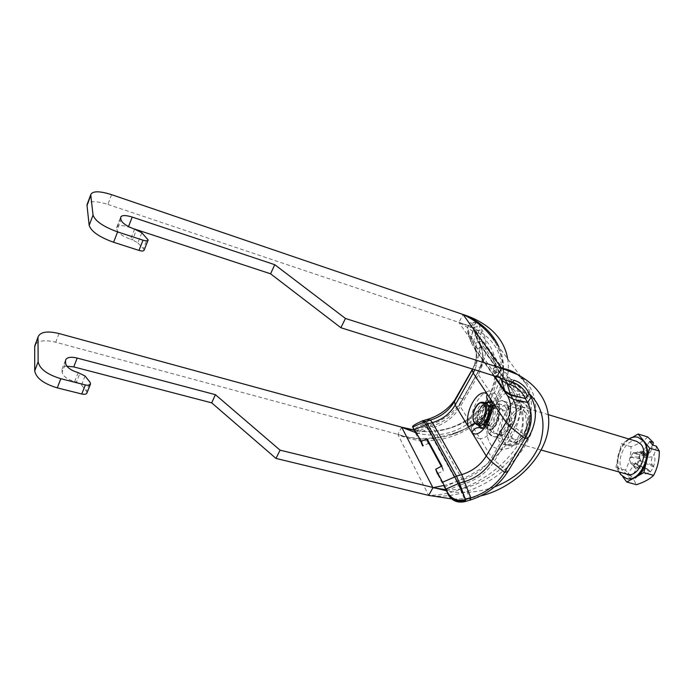 <?xml version="1.0" encoding="UTF-8"?>
<svg xmlns="http://www.w3.org/2000/svg" width="694" height="694" viewBox="0 0 694 694"><rect width="100%" height="100%" fill="white"/><g stroke="black" fill="none" stroke-linecap="round" stroke-linejoin="round"><path stroke-width="0.52" stroke-dasharray="3.47 2.6" d="M134.584 229.141L130.602 239.257C122.873 236.446 118.37 233.358 117.086 229.983L120.99 219.877M120.652 217.864L116.766 227.944L117.086 229.983M116.766 227.944L116.757 227.337C117.754 225.09 121.615 224.977 128.347 226.999L128.511 226.582M132.068 228.222L128.347 226.999M65.479 360.88L62.096 369.087C62.529 367.473 64.126 366.51 66.884 366.206M78.17 372.635L74.64 381.613C67.205 379.34 63.041 376.226 62.13 372.288L65.6 363.309M62.026 369.833L62.13 372.288M111.587 194.667L107.891 204.426C97.039 201.026 90.203 200.8 87.383 203.767M107.891 204.426L458.803 322.363C478.825 328.245 499.437 340.815 501.259 364.966C503.107 388.701 482.486 415.585 457.242 425.509C441.861 431.191 427.73 432.735 414.839 430.15M416.27 432.822C467.392 447.083 516.961 388.97 487.787 347.547L487.787 347.538C480.925 337.215 471.287 328.861 458.881 322.476L463.089 314.503M496.835 376.703L496.739 376.573C505.371 376.668 512.033 380.425 516.718 387.851L516.726 387.859C525.367 402.199 520.674 426.203 505.015 446.138C489.478 466.281 464.312 480.456 444.212 485.401M130.602 239.257L132.519 239.881L136.501 229.775M141.845 232.768L137.837 242.865L132.519 239.881M137.837 242.865L143.389 248.626L147.44 238.493M144.126 250.152L143.389 248.626M507.618 358.763C512.51 384.459 493.009 415.585 465.466 428.814C440.759 439.423 418.196 441.263 397.783 434.323L55.72 342.237C45.214 339.722 38.387 340.502 35.247 344.588M401.67 427.192L397.844 434.453C415.984 440.794 434.722 440.603 454.067 433.88L454.171 433.845C491.014 420.937 513.803 378.933 498.882 346.896M516.744 374.266C541.467 388.493 541.849 424.502 519.667 453.607C497.442 482.981 458.292 500.504 428.606 495.256L428.675 495.403M74.64 381.613L76.487 382.082L80.018 373.12M85.041 375.983L81.484 384.936L76.487 382.082M81.484 384.936L86.394 391.156L89.986 382.177M86.967 392.917L86.394 391.156M488.94 433.568C492.593 438.209 499.307 438.278 504.833 433.29C511.738 425.422 511.096 410.536 506.533 403.509C499.758 390.93 482.538 420.781 488.94 433.568L494.05 431.963C489.444 424.277 501.528 403.058 506.073 405.157L508.546 407.265C515.972 415.42 509.127 438.729 497.572 434.531L494.05 431.963M525.696 412.401L522.764 410.171C514.532 406.996 505.093 428.788 511.148 436.83L514.28 439.267C522.469 442.468 532.012 420.174 525.696 412.401M506.429 411.395C498.535 423.965 491.682 441.237 504.443 444.464L504.451 444.464C511.73 446.181 518.01 443.44 523.293 436.257C531.222 423.522 522.183 401.479 517.073 400.447C514.115 399.987 510.567 403.639 506.429 411.395C511.122 403.856 516.119 400.646 521.428 401.774C530.069 403.708 531.309 423.609 523.302 436.257C518.609 443.561 513.716 446.684 508.633 445.635C499.767 443.657 498.665 423.947 506.429 411.395C501.814 409.79 498.327 407.482 495.95 404.463L501.996 395.936C505.935 392.223 509.795 391.451 513.577 393.628C517.481 397.905 520.561 404.463 522.816 413.303C524.031 422.672 522.86 431.338 519.303 439.302L511.114 447.396C504.26 450.024 497.997 449.712 492.315 446.468C488.09 441.679 486.338 435.398 487.075 427.625C488.966 419.584 491.925 411.863 495.95 404.463M503.402 368.904C507.323 417.025 444.325 456.557 397.844 434.453L428.606 495.256C452.601 495.872 486.017 481.749 507.904 457.814C529.921 433.984 537.737 402.511 525.8 383.461L493.85 340.06C499.619 348.917 502.794 358.442 503.393 368.653M525.8 383.452L517.967 374.873M480.769 495.898C470.567 498.396 460.816 499.376 451.508 498.847M446.285 489.747C473.161 491.76 504.633 471.642 520.535 446.042C536.332 420.226 533.677 391.997 510.411 381.605L496.739 376.573L458.881 322.476C484.646 329.902 500.4 353.61 495.525 379.141C490.832 404.264 467.131 425.838 440.412 430.566L440.386 430.566C431.694 432.032 423.245 432.015 415.029 430.506M512.146 382.455L515.451 384.086L529.218 393.724M494.518 486.954C477.064 492.697 461.154 493.998 446.815 490.858M514.219 380.277L511.192 379.436L507.869 377.345L499.428 365.591L493.182 368.349L499.741 377.64M493.208 368.557L494.744 373.433L500.973 370.683L499.454 365.799M481.445 340.424L473.646 329.39L474.288 324.992L476.422 322.163C477.689 322.042 478.886 323.447 480.005 326.371L474.08 327.308C472.918 324.193 471.668 322.675 470.324 322.771L468.155 325.599L467.461 327.707L468.068 332.599L475.711 343.669L481.723 341.023L481.445 340.424L475.433 343.07M481.723 341.023L483.241 345.803L477.255 348.44L475.711 343.669M483.518 346.401L500.912 370.813L494.692 373.563L477.533 349.039L483.518 346.401L483.241 345.803M477.255 348.44L477.533 349.039M422.394 420.842L424.398 426.576C418.118 429.517 414.986 431.425 415.003 432.301L422.542 445.834L428.432 443.527M435.979 468.84L437.498 473.959L447.882 494.154M437.775 473.499L443.327 471.026L441.549 466.359M441.367 466.437L443.605 470.567L441.852 465.934L443.327 471.026M488.767 411.533C485.349 419.167 485.609 424.364 489.556 427.105C491.812 427.565 493.998 426.116 496.097 422.75C499.541 415.081 499.307 409.876 495.377 407.135C493.07 406.649 490.866 408.124 488.767 411.533M482.781 424.65C480.335 420.92 480.586 416.036 483.527 409.998L488.35 405.556M490.372 405.652C496.869 407.63 491.083 427.478 484.533 425.656M475.06 423.696L477.776 423.965C476.414 415.394 478.713 408.315 484.664 402.728M490.346 402.199L489.096 401.626L490.346 402.199L492.818 405.912L489.973 403.604M479.979 425.448C478.313 420.165 479.103 414.405 482.339 408.159L486.425 403.379M489.4 402.104L491.135 402.242C496.331 405.895 496.626 412.861 492.029 423.123C489.227 427.617 486.338 429.551 483.345 428.944L481.81 428.12M507.887 471.564L494.675 460.695L491.699 457.476L480.083 438.643C483.666 438.651 487.24 436.483 490.797 432.136L493.46 428.241C497.477 421.076 499.42 413.563 499.29 405.678L489.6 391.303C480.543 391.277 470.298 409.347 470.931 423.791L460.33 406.615L478.4 374.682C484.186 363.916 484.603 353.836 479.632 344.432L477.385 340.554L476.969 337.553L480.005 326.371M480.083 438.643C474.444 437.966 471.391 433.013 470.931 423.791L480.083 438.643M531.222 397.341L516.796 394.279L513.569 392.336L479.58 344.354C484.1 351.138 483.527 360.585 477.854 372.704L478.4 374.682L489.6 391.303C494.839 391.381 498.023 395.467 499.142 403.561L499.29 405.678L511.582 423.921C517.984 412.609 518.644 402.078 513.569 392.336L511.148 388.024L507.869 377.345M516.674 390.774L529.27 393.854M468.155 325.599L471.634 325.252L473.724 322.432C475.008 322.32 476.214 323.768 477.351 326.787M424.598 426.524L428.658 425.361C441.939 421.345 452.488 413.832 460.296 402.832L480.3 367.785C487.561 354.313 488.09 341.613 481.896 329.685L480.092 326.518M472.475 369.052L474.87 364.775C481.289 352.786 481.723 341.509 476.171 330.943L474.08 327.308L470.784 337.926L467.461 327.707M423.505 424.008C417.12 426.992 413.928 428.944 413.945 429.864M415.003 432.301L414.023 430.011L415.003 432.293M424.398 426.576L426.741 427.539L431.894 426.047L428.658 425.361L427.079 419.506M446.389 490.97L458.682 485.47L465.501 501.467M647.676 436.934C643.997 440.855 638.428 444.117 630.959 446.719C631.106 455.108 629.258 462.933 625.415 470.176L630.863 475.884L638.489 469.37C637.196 465.743 637.396 461.831 639.096 457.624L638.645 457.103L641.976 452.141L642.436 452.653C645.377 449.964 648.239 449.348 651.024 450.814L652.933 445.158M656.368 446.199C656.264 448.584 655.483 451.352 654.026 454.501C655.388 458.153 655.197 462.126 653.453 466.437L653.8 466.941L650.373 471.963L650.026 471.469C647.016 474.132 644.145 474.679 641.395 473.117L633.726 479.658L636.441 484.698M630.863 475.884L627.22 474.861L630.074 478.634L633.726 479.658M630.074 478.634L638.28 466.472L636.172 469.127L633.605 465.813L635.366 462.733C638.523 465.223 639.963 466.845 639.686 467.591L638.489 469.37M641.395 473.117L642.609 471.339C642.887 470.584 641.447 468.962 638.28 466.472M653.453 466.437L652.377 465.084C650.764 462.508 650.903 459.584 652.794 456.305L654.026 454.501M630.959 446.719L621.46 443.891L615.873 467.47L622.822 476.752M632.555 437.298L621.46 443.891M625.415 470.176L615.873 467.47M635.366 462.733L627.22 474.861M639.096 457.624L640.137 458.934C641.69 461.467 641.542 464.355 639.686 467.591M638.645 457.103L630.586 456.773L630.273 462.594L632.581 465.587L635.73 463.696L636.788 464.737L639.512 460.686L639.816 454.813L637.465 451.846L634.715 453.876L633.266 452.757L630.586 456.773M649.688 441.419L641.386 453.781L643.494 451.1L646.123 454.37L644.336 457.493C649.298 457.355 652.117 456.956 652.794 456.305M644.336 457.493L652.698 445.088M651.024 450.814L649.81 452.618C649.133 453.26 646.322 453.65 641.386 453.781M646.123 454.37L639.816 454.813M643.494 451.1L637.465 451.846M642.609 471.339C644.171 469.205 645.862 468.459 647.684 469.101L650.026 471.469M636.172 469.127L632.581 465.587M633.605 465.813L630.273 462.594M650.373 471.963L636.788 464.737M653.8 466.941L639.512 460.686M649.81 452.618L645.489 455.134L642.436 452.653M641.976 452.141L633.266 452.757M478.582 421.77L480.395 423.271C485.106 425.144 490.84 411.646 487.353 406.858L485.6 405.435C480.881 403.578 475.182 416.886 478.582 421.77M488.021 424.485C484.577 419.601 490.268 406.372 495.048 408.237L496.817 409.66C500.357 414.448 494.622 427.868 489.86 425.986L488.021 424.485M498.474 406.858C503.87 414.144 493.998 434.132 487.752 428.753L486.39 427.244C482.122 421.128 488.238 404.628 494.744 404.767L498.474 406.858M505.223 406.675C511.686 415.272 499.966 438.877 492.532 432.457L490.918 430.67C485.852 423.444 493.044 404.073 500.782 404.22L505.223 406.675M489.287 433.412L493.061 436.5C502.638 440.282 514.15 413.346 506.889 403.873L503.393 401.097C493.764 397.367 482.425 423.557 489.287 433.412M627.229 474.288L622.848 471.174C614.632 461.493 625.884 437.324 636.823 441.401M628.773 438.972C619.317 444.49 614.129 462.265 619.135 472.007M626.803 478.617L621.269 474.67C617.877 469.717 617.009 463.384 618.666 455.672C620.653 448.012 624.331 442.451 629.71 438.99C632.824 437.168 635.851 436.682 638.792 437.524M59.016 333.528L55.72 342.237M509.682 439.285C515.113 448.263 528.559 436.379 529.531 421.267C530.841 406.094 518.817 402.268 511.686 414.882C506.889 424.225 506.212 432.362 509.682 439.285M493.261 368.427L499.507 365.669M511.192 379.436L514.462 390.141L511.148 388.024L477.272 340.268L473.985 330.006M416.348 434.192L427.782 429.118L426.741 427.539L415.35 432.588M444.403 486.945L456.661 481.463L427.782 429.118L433.169 427.547C445.14 423.852 454.197 416.868 460.33 406.615L459.87 404.533L462.551 399.215L457.199 396.239M528.238 437.853L514.67 427.079C521.333 415.333 522.044 404.394 516.796 394.279L514.54 390.332L511.313 388.397L477.385 340.554L479.58 344.354L479.155 341.353L481.896 329.685L476.171 330.943L473.377 342.593L470.784 337.926L470.862 341.856L468.068 332.599M473.299 330.075L471.174 338.802L471.885 343.972L494.492 375.966M471.634 325.252L474.288 324.992M489.105 401.635L491.135 402.242M492.818 405.912C494.119 411.169 493.217 416.721 490.111 422.568C487.318 427.07 484.429 429.013 481.445 428.406L481.289 428.354M478.149 425.049L477.776 423.965M487.249 410.076C492.983 402.477 496.956 402.789 499.186 411.013C499.524 415.402 498.544 419.679 496.227 423.843L494.848 425.873C487.014 436.248 480.179 421.44 487.249 410.076M491.699 457.476L511.582 423.921L514.67 427.079L494.675 460.695C487.656 471.877 477.507 479.58 464.225 483.805L462.412 479.728C475.199 475.668 484.967 468.25 491.699 457.476M459.792 487.804L457.12 481.298L462.412 479.728L431.894 426.047C442.876 422.715 451.594 416.513 458.049 407.43L477.888 372.617C483.865 361.505 484.291 351.086 479.155 341.353L476.891 337.371L473.603 327.126M473.646 329.39L476.934 339.652L477.385 335.792M470.176 500.07L464.225 483.805L458.682 485.47L456.661 481.463L457.12 481.298L428.215 428.961L426.48 427.357M467.522 331.619L470.862 341.856L474.106 347.763C477.377 351.893 476.899 359.006 472.657 369.113C477.524 359.639 477.767 350.8 473.377 342.593L474.106 347.763L494.085 375.836M474.817 369.789C478.036 361.826 477.819 354.513 474.149 347.833L493.512 375.662M460.296 402.832L458.049 407.43L459.905 404.446L480.3 367.785L474.87 364.775L472.623 369.095M640.137 458.934L630.967 457.268M645.134 455.845L639.356 455.49M652.377 465.084L639.113 460.191M648.959 470.107L636.398 464.234M637.153 467.678L633.032 464.911M642.514 452.566L637.005 452.523M643.485 453.954L633.657 453.251M634.576 464.364L630.716 461.926M479.007 425.292L476.735 423.401C472.51 417.276 479.615 400.672 485.522 402.98M488.012 405.73C483.527 397.966 473.135 415.793 477.923 422.88C482.252 430.974 493.009 412.835 488.012 405.73M483.241 402.303C477.351 399.996 470.237 416.626 474.453 422.75L476.717 424.641M116.757 227.337L120.643 217.274M62.096 369.087L65.54 360.151M514.28 439.267L497.563 434.531C499.255 433.629 499.88 438.131 507.548 427.643C511.027 421.215 508.988 408.966 507.852 407.829L505.978 405.096L522.764 410.171M521.428 401.774C530.728 407.213 527.987 408.549 529.973 412.383C530.815 418.118 530.147 424.416 527.952 431.269C524.412 437.793 521.602 441.714 519.52 443.041C516.657 445.348 513.031 446.207 508.633 445.635L504.451 444.464C507.913 444.733 510.827 444.099 513.178 442.555C515.148 441.479 522.426 434.687 522.556 420.833C521.871 413.815 521.081 409.26 520.196 407.152L517.845 402.008L516.189 399.944L521.428 401.774M454.067 433.88C473.577 427.244 491.222 409.174 497.086 395.433C503.41 379.87 502.43 377.094 502.864 368.549M502.864 368.514C502.569 358.442 499.567 348.952 493.85 340.06M454.162 433.837L449.521 435.338L465.466 428.814M516.536 374.161C517.021 374.222 523.58 379.089 525.8 383.461M487.787 347.547C492.037 355.432 494.319 361.565 494.649 365.929C496.019 374.127 494.414 383.669 489.817 394.565C479.788 413.485 463.314 425.483 440.386 430.566M440.412 430.558L442.425 430.133C440.985 430.514 450.718 428.38 457.242 425.509M487.787 347.538L516.726 387.859C515.486 385.361 513.378 383.279 510.411 381.605L515.451 384.086M499.428 365.591L493.182 368.349M500.99 370.882L494.77 373.632M484.273 425.587L489.556 427.105M490.12 405.565L495.377 407.135M481.263 428.363L483.345 428.944M499.142 403.561L499.22 414.058L496.279 423.756L490.797 432.136M476.405 322.163L470.315 322.771M647.684 469.101L635.73 463.696M645.489 455.134L634.715 453.876M495.048 408.237L490.476 406.884M488.706 406.354L485.6 405.435M489.86 425.986L485.279 424.676M483.501 424.164L480.395 423.271M487.752 428.753L492.532 432.457M494.744 404.767L500.782 404.22M548.39 414.691L503.393 401.097M541.216 450.059L493.061 436.5"/><path stroke-width="1.04" d="M128.511 226.582L132.224 217.075C125.475 215.01 121.615 215.079 120.643 217.274L120.99 219.877C122.3 223.199 126.828 226.296 134.584 229.141L141.845 232.768L148.195 240.003C147.77 241.009 146.044 241.07 143.033 240.185L138.965 250.395C141.975 251.263 143.693 251.185 144.126 250.152L148.091 240.263M270.591 273.809L274.755 264.692L345.465 318.468L340.867 327.724L270.591 273.809L132.068 228.222M132.224 217.075L274.755 264.692M66.884 366.206L73.746 366.9L77.199 358.069C70.649 356.586 66.771 357.28 65.54 360.151L65.6 363.309C66.529 367.221 70.719 370.336 78.17 372.635L85.041 375.983L89.986 382.177L90.567 383.921C90.02 385.222 88.285 385.569 85.371 384.944L81.762 393.992C84.677 394.6 86.412 394.244 86.967 392.917L90.437 384.25M211.687 402.85L215.418 394.678L280.072 450.163L275.978 458.422L211.687 402.85L73.746 366.9M77.199 358.069L215.418 394.678M87.383 203.767L87.019 205.467L89.162 225.385C91.218 231.501 99.355 237.122 113.59 242.267L117.598 231.9C103.319 226.686 95.139 221.065 93.039 215.036L90.74 194.693C92.502 190.876 99.45 190.867 111.587 194.667L463.089 314.503C484.065 321.149 503.835 335.376 507.618 358.763M340.867 327.724L496.835 376.703L512.146 382.455M138.965 250.395L113.59 242.267M35.247 344.588L34.7 346.748L34.717 370.9C36.105 378.083 43.627 383.739 57.281 387.877L60.829 378.707C47.14 374.508 39.575 368.852 38.144 361.739L34.717 370.9M34.7 346.748L38.092 336.885C40.278 331.871 47.253 330.743 59.016 333.528L401.67 427.192L414.839 430.15M38.005 337.831L38.144 361.739M275.978 458.422L428.675 495.403L432.935 487.726L446.285 489.747M81.762 393.992L57.281 387.877M60.829 378.707L85.371 384.944M498.882 346.896C491.881 331.914 479.97 321.149 463.167 314.616C476.275 320.663 486.503 329.147 493.85 340.06M517.967 374.873C513.343 371.394 507.869 369.165 501.545 368.202L516.744 374.266M117.598 231.9L143.033 240.185M463.089 314.503L501.641 368.332C528.368 375.818 551.973 396.586 548.381 427.799C544.851 458.647 512.979 488.307 480.769 495.898M451.508 498.847L428.675 495.403M415.029 430.506L401.731 427.313L416.27 432.822M444.212 485.401L432.935 487.726L401.67 427.192M529.218 393.724C542.604 406.623 546.213 423.297 540.045 443.726C531.457 463.982 516.275 478.392 494.518 486.954M446.815 490.858L280.072 450.163M496.835 376.703L501.641 368.332L345.465 318.468M423.088 445.904L421.301 441.323L412.557 426.671C412.592 425.804 415.871 423.861 422.394 420.842L427.079 419.506C438.573 416.053 447.777 409.607 454.691 400.186L472.475 369.052M421.301 441.323L426.671 438.938L428.432 443.527L428.987 443.596L427.226 439.007L426.671 438.938M441.367 466.437L428.987 443.596M427.226 439.007L441.852 465.943L435.693 469.3L437.498 473.959L435.702 469.309L442.599 482.252L456.452 476.179L459.515 483.145L464.85 481.567C476.396 477.888 485.21 471.2 491.291 461.493L504.547 472.423L524.95 438.539C532.393 425.622 533.252 413.589 527.544 402.451L525.375 398.616L527.527 395.979C524.412 389.256 519.381 384.641 512.45 382.142L510.125 384.589C517.195 387.131 522.278 391.806 525.375 398.616L510.446 394.452L507.141 383.747L510.125 384.589M499.741 377.64L501.51 380.156L507.141 383.747M488.35 405.556L490.372 405.652M484.533 425.656L482.781 424.65M488.897 401.488L488.897 401.488C486.702 399.666 486.147 397.194 487.214 394.045C478.097 387.087 463.679 412.583 468.407 426.793L475.06 423.696M489.973 403.604L490.918 399.588L473.204 373.06L474.817 369.789M488.906 401.488L489.825 403.11C493.729 409.772 484.412 429.612 480.959 428.415L481.263 428.363M481.289 428.354L480.144 427.764C476.535 427.166 473.785 428.753 471.903 432.518C480.664 440.56 496.184 414.075 490.918 399.588L506.1 422.325L511.339 427.704C517.108 417.51 517.698 408.046 513.118 399.319L510.845 395.372L521.61 397.688M427.079 419.506L430.289 420.104L432.466 422.611C442.477 419.523 450.042 413.685 455.16 405.105L486.234 456.001L506.1 422.325C511.417 412.861 511.938 404.082 507.661 395.979L513.118 399.319L527.544 402.451L531.222 397.341L529.27 393.854C526.113 387.209 521.09 382.68 514.219 380.277L512.45 382.142M486.425 403.379L489.4 402.104M481.81 428.12L479.979 425.448M413.971 429.89L412.583 426.697M447.474 492.263L447.708 493.339C451.681 500.166 457.641 502.586 465.579 500.574L465.674 499.454C457.615 501.615 451.551 499.22 447.474 492.263L442.599 482.252M447.708 493.339L447.882 494.154C451.785 500.903 457.658 503.35 465.501 501.467L470.176 500.07C486.563 494.813 499.133 485.314 507.887 471.564L528.238 437.853C536.592 423.392 537.59 409.885 531.222 397.341M445.99 489.105L458.352 483.571L465.674 499.454L470.844 497.91C485.505 493.208 496.739 484.716 504.547 472.423L507.887 471.564M422.394 420.842L425.353 421.51L430.289 420.104C439.528 417.32 446.919 412.149 452.471 404.585L454.475 401.427L455.16 405.105L473.204 373.06L472.302 369.737L472.657 369.113L454.397 401.609L452.471 404.585L454.691 400.186M652.933 445.158L653.34 442.529L647.676 436.934L638.098 434.002L632.555 437.298M622.822 476.752L626.769 482.018L636.441 484.698C644.084 482.209 649.81 479.103 653.592 475.373C657.53 467.843 659.43 459.732 659.291 451.048L656.368 446.199L652.698 445.088L649.688 441.419L653.34 442.529M653.592 475.373L643.85 472.588L649.601 448.142L638.098 434.002M626.769 482.018L643.85 472.588M659.291 451.048L649.601 448.142M548.39 414.691L636.823 441.401L640.866 444.221C649.445 453.564 638.107 478.357 627.229 474.288L541.216 450.059M619.135 472.007L620.627 474.488L626.153 478.435C639.747 483.518 653.93 452.436 643.147 440.803L638.15 437.333C635.105 436.465 631.982 437.012 628.773 438.972M638.15 437.333L643.798 441.002C647.424 445.86 648.404 452.315 646.73 460.356C644.639 468.329 640.814 473.993 635.236 477.342C632.312 478.921 629.501 479.346 626.803 478.617L626.153 478.435M93.039 215.036L89.162 225.385M87.019 205.467L90.732 195.448M420.755 441.254L422.542 445.834M494.492 375.966L504.842 390.817L501.51 380.156M484.664 402.728L489.105 401.635M480.144 427.764L478.149 425.049M412.895 426.94L425.353 421.51L427.495 424.025L432.466 422.611L461.77 474.618C472.467 471.217 480.621 465.015 486.234 456.001L491.291 461.493L511.339 427.704L524.95 438.539L528.238 437.853M527.527 395.979L529.357 394.01M465.717 501.406L465.579 500.574M504.842 390.817L510.446 394.452L510.845 395.372L505.388 392.058L504.842 390.817M494.085 375.836L507.661 395.979L493.512 375.662M472.623 369.095L457.199 396.239M423.002 421.041L426.047 424.555L427.495 424.025L456.452 476.179L461.77 474.618L470.844 497.91L470.176 500.07M414.57 429.638L426.047 424.555L458.352 483.571L459.515 483.145L463.965 495.369M485.522 402.98L487.691 404.749C492.072 410.718 484.889 427.625 479.007 425.292C481.532 425.89 484.004 424.407 486.425 420.859L489.053 413.98C489.322 408.853 488.984 405.877 488.064 405.036L485.522 402.98L483.241 402.303C479.988 401.679 477.082 403.969 474.523 409.182C473.603 410.909 472.059 416.357 473.724 421.796L476.717 424.641C482.582 426.975 489.764 410.041 485.401 404.073L483.241 402.303M474.123 421.796C469.361 414.7 479.745 396.829 484.195 404.593C489.166 411.707 478.418 429.89 474.123 421.796M87.036 204.704L90.74 194.693M38.092 336.885L34.795 345.794M515.416 373.511L516.536 374.161M413.945 429.864L412.557 426.671M479.007 425.292L476.717 424.641M490.476 406.884L488.706 406.354M485.279 424.676L483.501 424.164"/></g></svg>
